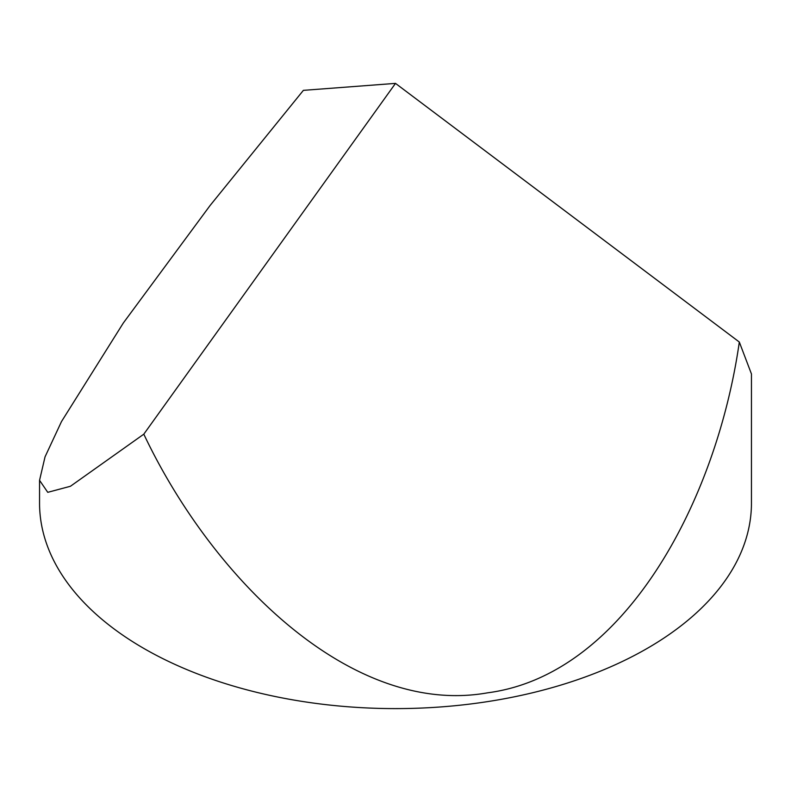 <?xml version="1.0" encoding="UTF-8"?>
<svg xmlns="http://www.w3.org/2000/svg" width="791" height="791" viewBox="0 0 791 791"><rect width="100%" height="100%" fill="white"/><g stroke="black" fill="none" stroke-linecap="round" stroke-linejoin="round"><path stroke-width="1.19" d="M39.55 480.315L47.757 492.328L70.419 486.277L143.804 434.17C212.73 579.645 351.955 717.051 487.622 692.817C624.247 674.931 716.517 501.712 739.318 342.038L395.5 83.381L303.378 90.352L210.109 205.472L123.327 322.995L61.49 421.573L45.038 456.852L39.55 480.315L39.55 503.096A355.95 205.502 0 0 0 143.804 648.412A355.95 205.502 0 0 0 531.72 692.965A355.95 205.502 0 0 0 751.45 503.096L751.45 373.955L739.318 342.038M143.804 434.17L395.5 83.381"/></g></svg>
